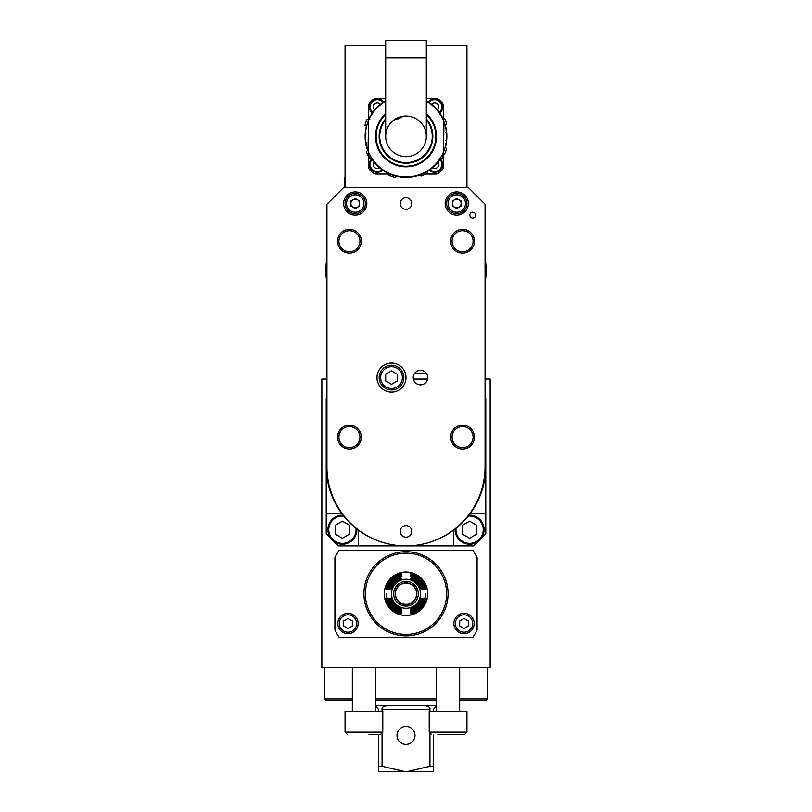 <?xml version="1.0" encoding="UTF-8"?>
<svg xmlns="http://www.w3.org/2000/svg" width="812" height="812" viewBox="0 0 812 812"><rect width="100%" height="100%" fill="white"/><g stroke="black" fill="none" stroke-linecap="round" stroke-linejoin="round"><path stroke-width="1.22" d="M392.835 120.886A20.107 20.107 0 0 0 394.581 120.714M436.47 705.831L375.53 705.831M375.53 705.892L378.362 709.312L378.362 711.282M378.362 734.495L378.362 766.295L382.066 766.295L404 771.4L378.362 771.4L378.362 766.295M425.183 705.831C428.787 706.44 430.37 707.597 429.934 709.312L382.066 709.312L382.066 711.282M382.066 733.855L382.066 766.295M382.066 709.312C381.63 707.597 383.213 706.44 386.816 705.831M433.638 711.282L433.638 709.312L436.47 705.892M429.934 709.312L429.934 711.282M429.934 733.855L429.934 766.295L433.638 766.295L433.638 771.4L408 771.4L429.934 766.295M433.638 734.495L433.638 766.295M404 771.4L408 771.4M406 744.411A8.993 8.993 0 0 0 414.993 735.418A8.993 8.993 0 0 0 406 726.425A8.993 8.993 0 0 0 397.007 735.418A8.993 8.993 0 0 0 406 744.411M401.646 583.798L400.194 584.569L401.646 584.112M400.194 576.073L400.194 575.221L401.646 575.008L400.194 576.073A18.625 18.625 0 0 0 388.298 587.969L387.243 589.421L387.446 587.969L388.298 587.969M406 615.537A21.762 21.762 0 0 0 424.849 582.894A21.762 21.762 0 0 0 387.151 582.894A21.762 21.762 0 0 0 406 615.537M406 608.279A14.504 14.504 0 0 1 393.434 586.518A14.504 14.504 0 0 1 418.566 586.518A14.504 14.504 0 0 1 406 608.279M426.259 587.969L425.965 589.421L425.407 587.969L426.259 587.969A21.071 21.071 0 0 0 411.806 573.516L411.806 574.368L410.354 573.8L411.806 573.516M425.407 587.969A20.259 20.259 0 0 0 411.806 574.368M424.29 598.119L424.554 599.571L423.702 599.571L424.29 598.119M411.806 612.319L410.354 612.065L411.806 611.466L411.806 612.319A19.437 19.437 0 0 0 424.554 599.571M411.806 611.466A18.625 18.625 0 0 0 423.702 599.571M421.966 587.969L422.839 587.969L423.082 589.421L421.966 587.969A16.991 16.991 0 0 0 411.806 577.799L410.354 576.693L411.806 576.936L411.806 577.799M422.839 587.969A17.803 17.803 0 0 0 411.806 576.936M420.22 587.969L421.103 587.969L421.387 589.421L420.22 587.969A15.357 15.357 0 0 0 411.806 579.545L410.354 578.377L411.806 578.672L411.806 579.545M421.103 587.969A16.179 16.179 0 0 0 411.806 578.672M420.92 598.119L421.103 599.571L420.22 599.571L420.92 598.119M411.806 608.868L410.354 609.162L411.806 607.995L411.806 608.868A16.179 16.179 0 0 0 421.103 599.571M411.806 607.995A15.357 15.357 0 0 0 420.22 599.571M411.806 609.741L411.806 610.604L410.354 610.847L411.806 609.741A16.991 16.991 0 0 0 421.966 599.571L423.082 598.119L422.839 599.571L421.966 599.571M411.806 610.604A17.803 17.803 0 0 0 422.839 599.571M425.965 598.119L426.259 599.571L425.407 599.571L425.965 598.119M411.806 614.024L410.354 613.74L411.806 613.182L411.806 614.024A21.071 21.071 0 0 0 426.259 599.571M411.806 613.182A20.259 20.259 0 0 0 425.407 599.571M424.554 587.969L424.29 589.421L423.702 587.969L424.554 587.969A19.437 19.437 0 0 0 411.806 575.221L411.806 576.073L410.354 575.475L411.806 575.221M423.702 587.969A18.625 18.625 0 0 0 411.806 576.073M386.035 589.421L385.741 587.969L386.593 587.969L386.035 589.421M400.194 573.516L401.646 573.8L400.194 574.368L400.194 573.516A21.071 21.071 0 0 0 385.741 587.969M400.194 574.368A20.259 20.259 0 0 0 386.593 587.969M391.78 599.571L390.897 599.571L390.613 598.119L391.78 599.571A15.357 15.357 0 0 0 400.194 607.995L401.646 609.162L400.194 608.868L400.194 607.995M390.897 599.571A16.179 16.179 0 0 0 400.194 608.868M385.741 599.571L386.035 598.119L386.593 599.571L385.741 599.571A21.071 21.071 0 0 0 400.194 614.024L400.194 613.182L401.646 613.74L400.194 614.024M386.593 599.571A20.259 20.259 0 0 0 400.194 613.182M387.446 599.571L387.71 598.119L388.298 599.571L387.446 599.571A19.437 19.437 0 0 0 400.194 612.319L400.194 611.466L401.646 612.065L400.194 612.319M388.298 599.571A18.625 18.625 0 0 0 400.194 611.466M389.161 599.571L388.918 598.119L390.034 599.571L389.161 599.571A17.803 17.803 0 0 0 400.194 610.604L400.194 609.741L401.646 610.847L400.194 610.604M390.034 599.571A16.991 16.991 0 0 0 400.194 609.741M400.194 575.221A19.437 19.437 0 0 0 387.446 587.969M400.194 576.936L401.646 576.693L400.194 577.799L400.194 576.936A17.803 17.803 0 0 0 389.161 587.969L390.034 587.969L388.918 589.421L389.161 587.969M400.194 577.799A16.991 16.991 0 0 0 390.034 587.969M400.194 579.545L400.194 578.672L401.646 578.377L400.194 579.545A15.357 15.357 0 0 0 391.78 587.969L390.613 589.421L390.897 587.969L391.78 587.969M400.194 578.672A16.179 16.179 0 0 0 390.897 587.969M406 582.894A10.881 10.881 0 0 1 415.46 599.144A10.881 10.881 0 0 1 396.662 599.347A10.881 10.881 0 0 1 406 582.894M396.033 589.421L396.794 587.969M400.194 602.971L401.646 603.742L400.194 602.971M396.094 598.261L396.794 599.571M410.354 583.798L411.806 584.569L410.354 584.112M415.967 598.119L415.206 599.571M410.354 603.742L411.806 602.971L410.354 603.742M326.931 397.85A104.454 104.454 0 0 0 326.211 398.692L326.211 418.515L326.931 418.515M326.211 418.515L326.211 513.692L341.953 513.692M326.211 513.692L326.211 533.514A104.454 104.454 0 0 0 338.594 545.897L358.417 545.897L358.417 530.155M358.417 545.897L453.583 545.897L453.583 530.155M453.583 545.897L473.406 545.897A104.454 104.454 0 0 0 485.789 533.514L485.789 513.692L470.046 513.692M485.789 513.692L485.789 418.515L485.068 418.515M326.931 379.062L321.856 379.062L321.856 667.758L490.143 667.758L490.143 379.062L485.068 379.062M413.399 379.062L427.619 379.062M375.53 698.949L436.47 698.949M459.673 698.949L487.241 698.949L487.241 667.758M324.759 667.758L324.759 698.949L352.327 698.949M375.53 700.401L436.47 700.401M459.673 700.401L485.789 700.401L487.241 698.949M324.759 698.949L326.211 700.401L352.327 700.401M414.709 373.256L426.31 373.256M466.93 732.17L466.93 711.282L429.213 711.282L429.213 732.17L466.93 732.17L464.606 734.495L458.232 734.495M437.912 734.495L464.606 734.495M442.946 734.495L453.197 734.495M382.787 732.17L382.787 711.282L345.07 711.282L345.07 732.17L382.787 732.17L380.463 734.495L374.088 734.495M369.054 734.495L380.463 734.495M485.068 397.85A104.454 104.454 0 0 1 485.789 398.692L485.789 418.515M356.884 528.988A14.504 14.504 0 0 1 342.4 544.213A14.504 14.504 0 0 1 327.896 529.708A14.504 14.504 0 0 1 343.111 515.214M355.96 528.257A13.642 13.642 0 0 1 343.364 543.309A13.642 13.642 0 0 1 328.769 530.195A13.642 13.642 0 0 1 343.852 516.148M335.143 525.334L335.143 534.073L342.4 538.265L349.647 534.073L349.647 525.334L342.4 521.152L335.143 525.334M468.889 515.214A14.504 14.504 0 0 1 484.104 529.708A14.504 14.504 0 0 1 469.6 544.213A14.504 14.504 0 0 1 455.116 528.988M468.148 516.148A13.642 13.642 0 0 1 483.231 530.195A13.642 13.642 0 0 1 468.636 543.309A13.642 13.642 0 0 1 456.039 528.257M462.353 525.334L462.353 534.073L469.6 538.265L476.857 534.073L476.857 525.334L469.6 521.152L462.353 525.334M339.122 550.252A79.789 79.789 0 0 0 334.909 557.529L334.909 630.01A79.789 79.789 0 0 0 339.122 637.288L472.878 637.288A79.789 79.789 0 0 0 477.091 630.01L477.091 557.529A79.789 79.789 0 0 0 472.878 550.252L339.122 550.252M363.928 593.775A42.072 42.072 0 0 1 405.898 551.703A42.072 42.072 0 0 1 448.072 593.572A42.072 42.072 0 0 1 406.101 635.847A42.072 42.072 0 0 1 363.928 593.775A42.072 42.072 0 0 1 405.898 551.703A42.072 42.072 0 0 1 448.072 593.572A42.072 42.072 0 0 1 406.101 635.847A42.072 42.072 0 0 1 363.928 593.775A42.072 42.072 0 0 0 406 635.847M464.028 633.664A10.16 10.16 0 0 1 453.878 623.514A10.16 10.16 0 0 1 464.028 613.354A10.16 10.16 0 0 1 474.178 623.281A10.16 10.16 0 0 1 464.028 633.664A10.16 10.16 0 0 1 453.878 623.514A10.16 10.16 0 0 1 464.028 613.354A10.16 10.16 0 0 1 474.178 623.281A10.16 10.16 0 0 1 464.028 633.664M459.673 620.997L459.673 626.022L464.028 628.539L468.382 626.022L468.382 620.997L464.028 618.48L459.673 620.997M347.972 633.664A10.16 10.16 0 0 1 337.812 623.514A10.16 10.16 0 0 1 347.972 613.354A10.16 10.16 0 0 1 358.122 623.281A10.16 10.16 0 0 1 347.972 633.664A10.16 10.16 0 0 1 337.812 623.514A10.16 10.16 0 0 1 347.972 613.354A10.16 10.16 0 0 1 358.122 623.281A10.16 10.16 0 0 1 347.972 633.664M343.618 620.997L343.618 626.022L347.972 628.539L352.327 626.022L352.327 620.997L347.972 618.48L343.618 620.997M406 583.178A10.586 10.586 0 0 0 396.824 599.063A10.586 10.586 0 0 0 415.176 599.063A10.586 10.586 0 0 0 406 583.178M398.601 545.552L399.169 545.603M400.773 545.725L406 545.897A79.789 79.789 0 0 1 326.931 455.37M407.979 545.867L413.399 545.552M485.444 473.508L485.444 458.709M326.556 458.709L326.505 459.267M326.505 472.939L326.556 473.508M395.068 119.232A18.717 18.717 0 0 0 402.102 116.42M374.728 109.742L373.652 109.001L373.094 106.9L373.652 104.809L375.185 103.276L377.275 102.718L379.377 103.276L380.209 104.403M383.548 101.977A7.978 7.978 0 0 0 369.775 104.2A7.978 7.978 0 0 0 372.19 113.051M373.987 162.055L373.094 164.349L373.652 166.44L375.185 167.972L377.275 168.531L379.519 167.719M371.246 159.122A7.978 7.978 0 0 0 371.744 170.094A7.978 7.978 0 0 0 382.726 170.175M368.283 155.945L368.283 165.942A5.806 5.806 0 0 0 369.825 169.881A49.329 49.329 0 0 0 372.464 172.52A5.806 5.806 0 0 0 376.413 174.072L388.816 174.072M369.48 118.562L369.084 118.369A1.451 1.451 0 0 0 368.942 118.958L368.912 119.77L368.942 118.958A1.451 1.451 0 0 1 369.084 118.369A41.057 41.057 0 0 1 385.69 100.668M382.178 169.789L382.97 170.337M388.775 173.616L388.826 174.275M428.634 170.601L427.833 171.119M442.611 153.945L442.946 156.787L443.088 152.92L442.946 156.787A3.187 3.187 0 0 1 441.261 159.487A11.601 11.601 0 0 0 437.759 162.37A41.057 41.057 0 0 1 373.347 161.243A11.601 11.601 0 0 0 369.947 158.238A3.187 3.187 0 0 1 368.364 155.478L368.364 151.621M442.52 156.767A2.781 2.771 25.3 0 1 441.058 159.101A12.038 12.038 0 0 0 437.424 162.095L437.759 162.37M427.274 101.236L426.31 100.668A41.057 41.057 0 0 1 443.514 119.668A1.451 1.451 0 0 1 443.636 120.257L443.636 121.079M377.834 106.484L379.316 105.144M426.31 101.175A40.62 40.62 0 0 1 443.981 121.932L443.453 152.077L443.981 121.932A40.62 40.62 0 0 1 405.289 176.965A40.62 40.62 0 0 1 368.546 120.612L368.019 150.768A40.62 40.62 0 0 0 405.289 176.965A40.62 40.62 0 0 1 368.019 150.768L368.546 120.612A40.62 40.62 0 0 1 385.69 101.175A40.62 40.62 0 0 0 368.546 120.612A40.62 40.62 0 0 1 385.69 101.175M426.31 58.007L426.31 40.6L385.69 40.6L385.69 58.007L426.31 58.007L426.31 136.345A20.31 20.31 0 0 1 406 156.655A20.31 20.31 0 0 1 385.69 136.345L385.69 58.007M406 156.655A20.31 20.31 0 0 0 423.59 126.195A20.31 20.31 0 0 0 388.41 126.195A20.31 20.31 0 0 0 406 156.655M432.258 136.812A26.258 26.258 0 0 1 405.543 162.603A26.258 26.258 0 0 1 379.742 135.888A26.258 26.258 0 0 0 405.543 162.603A26.258 26.258 0 0 0 426.31 119.709M385.69 119.709A26.258 26.258 0 0 0 379.742 135.888M443.453 152.077A40.62 40.62 0 0 1 373.693 160.979L373.347 161.243M368.892 156.219A2.781 2.771 156.7 0 0 369.166 156.858M433.76 106.098L436.531 108.899L427.061 101.104M434.603 106.9L434.085 106.402M420.18 174.885L421.428 175.96A42.508 42.508 0 0 0 427.203 173.189L427.142 171.545M420.748 175.372L421.479 175.94A42.508 42.508 0 0 0 427.153 173.22M446.641 123.881A42.508 42.508 0 0 0 444.54 118.42A42.508 42.508 0 0 1 446.651 123.931L445.331 125.251A40.864 40.864 0 0 1 446.691 140.09L445.778 140.496M445.778 132.204L446.691 132.61M446.691 140.09A40.864 40.864 0 0 1 445.331 147.439L445.92 148.038M443.037 154.402L444.54 154.28A42.508 42.508 0 0 0 446.641 148.809L445.331 147.439M446.651 148.769A42.508 42.508 0 0 1 444.519 154.321L443.626 154.371M444.519 118.664L443.525 118.319M369.947 119.039L367.085 119.252A42.508 42.508 0 0 0 364.953 125.292L365.512 125.809M366.537 142.851L365.593 142.496A40.864 40.864 0 0 1 365.167 134.599L366.06 134.153L365.167 134.599A40.864 40.864 0 0 1 366.324 126.56M366.415 151.824A42.508 42.508 0 0 0 368.465 156.3A42.508 42.508 0 0 1 366.395 151.783L367.613 150.362A40.864 40.864 0 0 1 365.593 142.496M388.907 175.27L388.918 175.27A42.508 42.508 0 0 0 394.936 177.392L395.485 176.803M388.948 175.29A42.508 42.508 0 0 0 394.886 177.381M367.065 119.303A42.508 42.508 0 0 0 364.974 125.241M432.481 167.719L434.724 168.531L436.815 167.972L438.348 166.44L438.906 164.349L438.023 162.065M429.274 170.175A7.978 7.978 0 0 0 441.109 159.568M425.6 174.072L435.587 174.072A5.806 5.806 0 0 0 439.536 172.52A49.329 49.329 0 0 0 442.175 169.881A5.806 5.806 0 0 0 443.717 165.942L443.717 154.371M431.791 104.403L432.623 103.276L434.724 102.718L436.815 103.276L438.348 104.809L438.906 106.9L438.348 109.001L437.272 109.742M439.81 113.051A7.978 7.978 0 0 0 434.724 98.922A7.978 7.978 0 0 0 428.452 101.977M443.717 118.329L443.717 106.758A5.806 5.806 0 0 0 442.175 102.819A49.329 49.329 0 0 0 439.536 100.18A5.806 5.806 0 0 0 435.587 98.628L426.31 98.628M385.69 98.628L376.413 98.628A5.806 5.806 0 0 0 372.464 100.18A49.329 49.329 0 0 0 369.825 102.819A5.806 5.806 0 0 0 368.283 106.758L368.283 119.161M344.491 181.32L344.197 187.562M344.197 183.502L344.491 187.562M345.07 177.696L344.491 177.696L344.491 183.502L345.07 183.502M325.967 273.299L326.018 274.557M326.028 274.72L326.079 275.644M325.937 268.792L325.916 270.122M325.957 272.974L325.916 270.548M326.931 283.256A80.084 80.084 0 0 1 326.931 257.83M486.043 268.122L486.083 270.163M485.982 274.446L486.033 273.461L485.982 274.446M485.068 257.83A80.084 80.084 0 0 1 485.068 283.256M485.464 277.816L485.282 279.511M485.495 277.44L485.556 276.679M485.667 275.014L485.779 268.955M485.241 261.159L485.068 259.799A79.789 79.789 0 0 1 485.068 281.277L485.089 281.094M485.464 263.352L485.343 262.114M485.749 273.076L485.769 272.385M485.769 272.274L485.789 270.873M485.211 280.16L485.322 279.186M485.789 270.366L485.759 268.285M485.698 274.314L485.779 272.061M485.708 266.965L485.068 259.81M485.728 273.695L485.068 281.277L485.688 266.448M326.211 270.376L326.931 281.277A79.789 79.789 0 0 1 326.931 259.81L326.85 260.439M326.211 271.472L326.251 273.015M326.251 273.197L326.465 276.902M326.343 275.085L326.292 274.08M326.221 269.29L326.607 262.56M326.394 265.047L326.282 267.168M326.221 269.168L326.211 269.919M326.343 265.96L326.485 263.849M326.789 280.12L326.312 274.639M326.911 259.952L326.282 267.097M326.871 280.81L326.8 280.241M345.07 187.562L345.07 45.675L385.69 45.675M426.31 45.675L466.93 45.675L466.93 187.562M462.667 522.278L464.626 520.228M355.148 527.597L354.468 527.018L355.148 527.597M358.579 530.277L359.99 531.292M472.736 218.022A2.903 2.903 0 0 0 475.639 215.129A2.903 2.903 0 0 0 472.736 212.226A2.903 2.903 0 0 0 469.833 215.129A2.903 2.903 0 0 0 472.736 218.022M420.504 384.858A7.257 7.257 0 0 0 426.787 373.987A7.257 7.257 0 0 0 414.221 373.987A7.257 7.257 0 0 0 420.504 384.858M462.576 251.761A10.515 10.515 0 0 1 452.061 241.235A10.515 10.515 0 0 1 462.576 230.72A10.515 10.515 0 0 1 473.102 241.235A10.515 10.515 0 0 1 462.576 251.761M462.576 253.131A11.896 11.896 0 0 1 450.68 241.235A11.896 11.896 0 0 1 462.576 229.339A11.896 11.896 0 0 1 474.472 241.235A11.896 11.896 0 0 1 462.576 253.131M462.576 447.605A10.515 10.515 0 0 1 452.061 437.089A10.515 10.515 0 0 1 462.576 426.574A10.515 10.515 0 0 1 473.102 437.089A10.515 10.515 0 0 1 462.576 447.605M462.576 448.985A11.896 11.896 0 0 1 450.68 437.089A11.896 11.896 0 0 1 462.576 425.194A11.896 11.896 0 0 1 474.472 437.089A11.896 11.896 0 0 1 462.576 448.985M349.424 251.761A10.515 10.515 0 0 0 359.939 241.235A10.515 10.515 0 0 0 349.424 230.72A10.515 10.515 0 0 0 338.898 241.235A10.515 10.515 0 0 0 349.424 251.761M349.424 253.131A11.896 11.896 0 0 0 361.32 241.235A11.896 11.896 0 0 0 349.424 229.339A11.896 11.896 0 0 0 337.528 241.235A11.896 11.896 0 0 0 349.424 253.131M349.424 447.605A10.515 10.515 0 0 0 359.939 437.089A10.515 10.515 0 0 0 349.424 426.574A10.515 10.515 0 0 0 338.898 437.089A10.515 10.515 0 0 0 349.424 447.605M349.424 448.985A11.896 11.896 0 0 0 361.32 437.089A11.896 11.896 0 0 0 349.424 425.194A11.896 11.896 0 0 0 337.528 437.089A11.896 11.896 0 0 0 349.424 448.985M406 209.323A5.806 5.806 0 0 1 400.976 200.615A5.806 5.806 0 0 1 411.024 200.615A5.806 5.806 0 0 1 406 209.323M406 537.189A5.806 5.806 0 0 1 400.976 528.49A5.806 5.806 0 0 1 411.024 528.49A5.806 5.806 0 0 1 406 537.189M456.78 199.163A4.354 4.354 0 0 1 458.953 207.283A4.354 4.354 0 0 1 452.426 203.518A4.354 4.354 0 0 1 456.78 199.163M456.78 198.493L452.426 201.011L452.426 206.035L456.78 208.542L461.125 206.035L461.125 201.011L456.78 198.493M458.953 207.283A4.354 4.354 0 0 1 454.598 207.283M454.598 199.752A4.354 4.354 0 0 1 461.125 203.518M456.78 194.819A8.709 8.709 0 0 1 464.312 207.872A8.709 8.709 0 0 1 449.239 207.872A8.709 8.709 0 0 1 456.78 194.819M456.78 213.678A10.16 10.16 0 0 0 466.93 203.518A10.16 10.16 0 0 0 456.78 193.368A10.16 10.16 0 0 0 446.62 203.518A10.16 10.16 0 0 0 456.78 213.678M456.78 191.916A11.601 11.601 0 0 0 445.169 203.518A11.601 11.601 0 0 0 456.78 215.129A11.601 11.601 0 0 0 468.382 203.518A11.601 11.601 0 0 0 456.78 191.916M355.22 199.163A4.354 4.354 0 0 1 357.402 207.283A4.354 4.354 0 0 1 350.875 203.518A4.354 4.354 0 0 1 355.22 199.163M355.22 198.493L350.875 201.011L350.875 206.035L355.22 208.542L359.574 206.035L359.574 201.011L355.22 198.493M357.402 207.283A4.354 4.354 0 0 1 353.047 207.283M353.047 199.752A4.354 4.354 0 0 1 359.574 203.518M355.22 194.819A8.709 8.709 0 0 1 362.761 207.872A8.709 8.709 0 0 1 347.688 207.872A8.709 8.709 0 0 1 355.22 194.819M355.22 213.678A10.16 10.16 0 0 0 365.38 203.518A10.16 10.16 0 0 0 355.22 193.368A10.16 10.16 0 0 0 345.07 203.518A10.16 10.16 0 0 0 355.22 213.678M355.22 191.916A11.601 11.601 0 0 0 343.618 203.518A11.601 11.601 0 0 0 355.22 215.129A11.601 11.601 0 0 0 366.831 203.518A11.601 11.601 0 0 0 355.22 191.916M397.291 374.261L391.496 370.911L385.69 374.261L385.69 380.96L391.496 384.309L397.291 380.96L397.291 374.261M391.496 366.73A10.881 10.881 0 0 0 380.615 377.61A10.881 10.881 0 0 0 391.496 388.491A10.881 10.881 0 0 0 402.376 377.61A10.881 10.881 0 0 0 391.496 366.73M391.496 365.278A12.332 12.332 0 0 1 403.828 377.61A12.332 12.332 0 0 1 391.496 389.943A12.332 12.332 0 0 1 379.163 377.61A12.332 12.332 0 0 1 391.496 365.278M406 377.61A14.504 14.504 0 0 0 391.496 363.106A14.504 14.504 0 0 0 376.981 377.61A14.504 14.504 0 0 0 391.496 392.115A14.504 14.504 0 0 0 406 377.61M485.068 204.248L468.382 187.562L343.618 187.562L326.931 204.248L326.931 466.829A79.069 79.069 0 0 0 406 545.897A79.069 79.069 0 0 0 485.068 466.829L485.068 204.248M485.068 455.37A79.789 79.789 0 0 1 406 545.897M402.996 116.258A19.092 19.092 0 0 1 394.317 119.729M406 581.443A12.332 12.332 0 0 1 416.729 599.855A12.332 12.332 0 0 1 395.414 600.098A12.332 12.332 0 0 1 406 581.443M425.437 593.775A19.437 19.437 0 0 1 424.95 598.119A19.437 19.437 0 0 0 425.437 593.775M387.05 598.119A19.437 19.437 0 0 1 386.563 593.775A19.437 19.437 0 0 0 387.05 598.119M446.62 593.775A40.62 40.62 0 0 1 385.741 628.985A40.62 40.62 0 0 1 385.578 558.656A40.62 40.62 0 0 1 446.62 593.775M464.434 632.203A8.709 8.709 0 0 1 456.425 619.272A8.709 8.709 0 0 1 471.427 618.927A8.709 8.709 0 0 1 464.434 632.203M348.368 632.203A8.709 8.709 0 0 1 340.37 619.272A8.709 8.709 0 0 1 355.372 618.927A8.709 8.709 0 0 1 348.368 632.203M382.828 102.454A7.105 7.105 0 0 0 370.597 104.464A7.105 7.105 0 0 0 372.698 112.34M371.916 159.68A7.105 7.105 0 0 0 372.282 169.393A7.105 7.105 0 0 0 381.995 169.657M373.693 160.979A12.038 12.038 0 0 0 370.17 157.863A2.761 2.761 0 0 1 368.79 155.478L368.79 152.656L368.364 155.478M426.31 118.806A26.837 26.837 0 0 1 396.418 161.426A26.837 26.837 0 0 1 385.69 118.806M426.31 114.462A29.861 29.861 0 0 1 405.482 166.206A29.861 29.861 0 0 1 385.69 114.462M426.31 113.639A30.46 30.46 0 0 1 405.675 166.815A30.46 30.46 0 0 1 385.69 113.639M430.005 169.657A7.105 7.105 0 0 0 440.368 160.025M439.302 112.34A7.105 7.105 0 0 0 434.724 99.795A7.105 7.105 0 0 0 429.172 102.454M436.47 667.758L436.47 711.282M459.673 667.758L459.673 711.282M429.213 732.17L431.537 734.495M352.327 667.758L352.327 711.282M375.53 667.758L375.53 711.282M345.07 732.17L347.394 734.495M376.595 107.691L377.174 107.113M436.46 108.818L435.8 108.108M435.191 107.489L433.73 106.078"/></g></svg>
